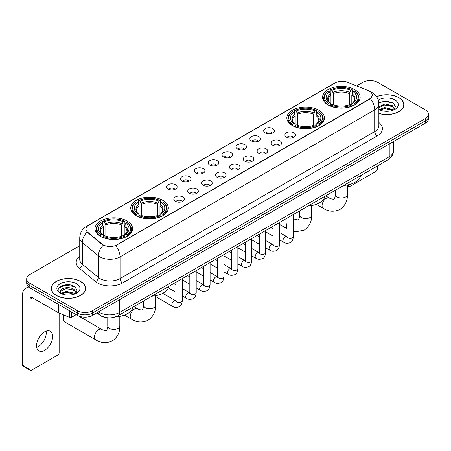 <?xml version="1.0" encoding="UTF-8"?>
<svg xmlns="http://www.w3.org/2000/svg" width="451" height="451" viewBox="0 0 451 451"><rect width="100%" height="100%" fill="white"/><g stroke="black" fill="none" stroke-linecap="round" stroke-linejoin="round"><path stroke-width="0.68" d="M318.913 110.241A18.784 10.847 0 0 0 298.438 107.89A18.784 10.847 0 0 0 286.842 117.908A18.784 10.847 0 0 0 292.344 125.581A18.784 10.847 0 0 0 312.819 127.932A18.784 10.847 0 0 0 324.416 117.908A18.784 10.847 0 0 0 318.913 110.241M162.811 200.362A18.784 10.847 0 0 0 142.336 198.012A18.784 10.847 0 0 0 130.739 208.035A18.784 10.847 0 0 0 136.241 215.702A18.784 10.847 0 0 0 156.717 218.053A18.784 10.847 0 0 0 168.313 208.035A18.784 10.847 0 0 0 162.811 200.362M127.069 221.001A18.784 10.847 0 0 0 106.594 218.65A18.784 10.847 0 0 0 94.998 228.668A18.784 10.847 0 0 0 100.5 236.341A18.784 10.847 0 0 0 120.975 238.692A18.784 10.847 0 0 0 132.571 228.668A18.784 10.847 0 0 0 127.069 221.001M354.655 89.602A18.784 10.847 0 0 0 334.18 87.252A18.784 10.847 0 0 0 322.583 97.275A18.784 10.847 0 0 0 328.086 104.942A18.784 10.847 0 0 0 348.561 107.293A18.784 10.847 0 0 0 360.157 97.275A18.784 10.847 0 0 0 354.655 89.602M265.273 132.96A5.316 3.072 180 0 1 264.218 132.092A5.316 3.072 180 0 1 265.977 128.276A5.316 3.072 180 0 1 272.793 128.62A5.316 3.072 180 0 1 273.847 132.092A5.316 3.072 180 0 1 265.273 132.96M272.145 133.276A3.191 1.843 0 0 0 271.288 132.38A3.191 1.843 0 0 0 268.148 131.912A3.191 1.843 0 0 0 265.921 133.276M251.387 140.977A5.316 3.072 180 0 1 250.333 140.109A5.316 3.072 180 0 1 252.092 136.292A5.316 3.072 180 0 1 258.908 136.636A5.316 3.072 180 0 1 259.962 140.109A5.316 3.072 180 0 1 251.387 140.977M258.26 141.293A3.191 1.843 0 0 0 257.403 140.396A3.191 1.843 0 0 0 254.263 139.928A3.191 1.843 0 0 0 252.036 141.293M237.502 148.993A5.316 3.072 180 0 1 236.448 148.125A5.316 3.072 180 0 1 238.207 144.309A5.316 3.072 180 0 1 245.023 144.653A5.316 3.072 180 0 1 246.077 148.125A5.316 3.072 180 0 1 237.502 148.993M244.374 149.309A3.191 1.843 0 0 0 243.517 148.413A3.191 1.843 0 0 0 240.377 147.945A3.191 1.843 0 0 0 238.151 149.309M223.617 157.01A5.316 3.072 180 0 1 222.563 156.142A5.316 3.072 180 0 1 224.322 152.325A5.316 3.072 180 0 1 231.137 152.669A5.316 3.072 180 0 1 232.192 156.142A5.316 3.072 180 0 1 223.617 157.01M230.489 157.326A3.191 1.843 0 0 0 229.632 156.429A3.191 1.843 0 0 0 226.492 155.967A3.191 1.843 0 0 0 224.265 157.326M209.732 165.027A5.316 3.072 180 0 1 208.678 164.158A5.316 3.072 180 0 1 210.437 160.342A5.316 3.072 180 0 1 217.252 160.686A5.316 3.072 180 0 1 218.307 164.158A5.316 3.072 180 0 1 209.732 165.027M216.604 165.348A3.191 1.843 0 0 0 215.747 164.446A3.191 1.843 0 0 0 212.601 163.984A3.191 1.843 0 0 0 210.38 165.348M195.847 173.043A5.316 3.072 180 0 1 194.793 172.175A5.316 3.072 180 0 1 196.551 168.358A5.316 3.072 180 0 1 203.367 168.702A5.316 3.072 180 0 1 204.421 172.175A5.316 3.072 180 0 1 195.847 173.043M202.719 173.364A3.191 1.843 0 0 0 201.862 172.462A3.191 1.843 0 0 0 198.716 172A3.191 1.843 0 0 0 196.495 173.364M181.962 181.06A5.316 3.072 180 0 1 180.907 180.191A5.316 3.072 180 0 1 182.666 176.375A5.316 3.072 180 0 1 189.476 176.719A5.316 3.072 180 0 1 190.536 180.191A5.316 3.072 180 0 1 181.962 181.06M188.834 181.381A3.191 1.843 0 0 0 187.977 180.479A3.191 1.843 0 0 0 184.831 180.017A3.191 1.843 0 0 0 182.61 181.381M168.076 189.076A5.316 3.072 180 0 1 167.017 188.208A5.316 3.072 180 0 1 168.781 184.391A5.316 3.072 180 0 1 175.591 184.735A5.316 3.072 180 0 1 176.651 188.208A5.316 3.072 180 0 1 168.076 189.076M174.949 189.397A3.191 1.843 0 0 0 174.092 188.501A3.191 1.843 0 0 0 170.946 188.033A3.191 1.843 0 0 0 168.719 189.397M286.453 137.172A5.316 3.072 180 0 1 285.398 136.303A5.316 3.072 180 0 1 287.157 132.487A5.316 3.072 180 0 1 293.973 132.831A5.316 3.072 180 0 1 295.027 136.303A5.316 3.072 180 0 1 286.453 137.172M293.325 137.487A3.191 1.843 0 0 0 292.468 136.591A3.191 1.843 0 0 0 289.328 136.123A3.191 1.843 0 0 0 287.101 137.487M272.567 145.188A5.316 3.072 180 0 1 271.513 144.32A5.316 3.072 180 0 1 273.272 140.503A5.316 3.072 180 0 1 280.088 140.847A5.316 3.072 180 0 1 281.142 144.32A5.316 3.072 180 0 1 272.567 145.188M279.44 145.504A3.191 1.843 0 0 0 278.583 144.608A3.191 1.843 0 0 0 275.443 144.14A3.191 1.843 0 0 0 273.216 145.504M258.682 153.205A5.316 3.072 180 0 1 257.628 152.337A5.316 3.072 180 0 1 259.387 148.52A5.316 3.072 180 0 1 266.203 148.864A5.316 3.072 180 0 1 267.257 152.337A5.316 3.072 180 0 1 258.682 153.205M265.554 153.52A3.191 1.843 0 0 0 264.698 152.624A3.191 1.843 0 0 0 261.552 152.156A3.191 1.843 0 0 0 259.331 153.52M244.797 161.221A5.316 3.072 180 0 1 243.743 160.353A5.316 3.072 180 0 1 245.502 156.536A5.316 3.072 180 0 1 252.318 156.88A5.316 3.072 180 0 1 253.372 160.353A5.316 3.072 180 0 1 244.797 161.221M251.669 161.537A3.191 1.843 0 0 0 250.812 160.641A3.191 1.843 0 0 0 247.667 160.173A3.191 1.843 0 0 0 245.445 161.537M230.912 169.238A5.316 3.072 180 0 1 229.858 168.37A5.316 3.072 180 0 1 231.617 164.553A5.316 3.072 180 0 1 238.432 164.897A5.316 3.072 180 0 1 239.487 168.37A5.316 3.072 180 0 1 230.912 169.238M237.784 169.553A3.191 1.843 0 0 0 236.927 168.657A3.191 1.843 0 0 0 233.781 168.195A3.191 1.843 0 0 0 231.56 169.553M217.027 177.254A5.316 3.072 180 0 1 215.973 176.386A5.316 3.072 180 0 1 217.732 172.57A5.316 3.072 180 0 1 224.542 172.913A5.316 3.072 180 0 1 225.601 176.386A5.316 3.072 180 0 1 217.027 177.254M223.899 177.576A3.191 1.843 0 0 0 223.042 176.674A3.191 1.843 0 0 0 219.896 176.211A3.191 1.843 0 0 0 217.675 177.576M203.142 185.271A5.316 3.072 180 0 1 202.082 184.403A5.316 3.072 180 0 1 203.846 180.586A5.316 3.072 180 0 1 210.656 180.93A5.316 3.072 180 0 1 211.716 184.403A5.316 3.072 180 0 1 203.142 185.271M210.008 185.592A3.191 1.843 0 0 0 209.157 184.69A3.191 1.843 0 0 0 206.011 184.228A3.191 1.843 0 0 0 203.784 185.592M189.251 193.287A5.316 3.072 180 0 1 188.197 192.419A5.316 3.072 180 0 1 189.961 188.603A5.316 3.072 180 0 1 196.771 188.946A5.316 3.072 180 0 1 197.826 192.419A5.316 3.072 180 0 1 189.251 193.287M196.123 193.609A3.191 1.843 0 0 0 195.272 192.712A3.191 1.843 0 0 0 192.126 192.244A3.191 1.843 0 0 0 189.899 193.609M175.366 201.304A5.316 3.072 180 0 1 174.311 200.436A5.316 3.072 180 0 1 176.076 196.619A5.316 3.072 180 0 1 182.886 196.963A5.316 3.072 180 0 1 183.94 200.436A5.316 3.072 180 0 1 175.366 201.304M182.238 201.625A3.191 1.843 0 0 0 181.381 200.729A3.191 1.843 0 0 0 178.241 200.261A3.191 1.843 0 0 0 176.014 201.625M368.163 90.578A9.572 5.525 180 0 1 369.442 91.198A9.572 5.525 180 0 1 372.244 95.105A9.572 5.525 180 0 1 369.442 99.011L116.792 244.876A9.572 5.525 180 0 1 102.185 244.138L87.736 232.226A9.572 5.525 180 0 1 86.006 229.052A9.572 5.525 180 0 1 88.808 225.145L335.268 82.854A9.572 5.525 180 0 1 347.524 82.234L368.163 90.578M106.543 317.617A10.632 6.139 180 0 1 99.812 315.108L96.965 312.757M378.857 113.477A17.189 9.928 0 0 0 403.927 104.655A17.189 9.928 0 0 0 398.893 97.636A17.189 9.928 0 0 0 376.546 96.661M80.577 281.418A17.189 9.928 0 0 0 61.838 279.265A17.189 9.928 0 0 0 51.228 288.437A17.189 9.928 0 0 0 56.262 295.45A17.189 9.928 0 0 0 74.996 297.604A17.189 9.928 0 0 0 85.611 288.437A17.189 9.928 0 0 0 80.577 281.418M372.244 95.105L370.367 98.622L369.442 99.293L115.715 245.648A12.408 7.165 60 0 1 120.051 256.89A14.178 8.186 180 0 1 99.998 256.89A14.178 8.186 180 0 1 98.408 255.796L82.307 242.52A14.178 8.186 180 0 1 79.742 237.824L79.742 259.528A14.178 8.186 0 0 0 82.307 264.224L98.408 277.5A14.178 8.186 0 0 0 99.998 278.594A14.178 8.186 0 0 0 120.051 278.594L374.708 131.568A14.178 8.186 0 0 0 378.857 125.784L378.857 104.074A14.178 8.186 180 0 1 374.708 109.864A12.408 7.165 -120 0 0 370.367 98.622M79.742 245.716L29.817 274.541A10.632 6.139 0 0 0 26.705 278.881L26.705 283.516A10.632 6.139 0 0 0 29.817 287.856L77.442 315.35L77.442 313.033A10.632 6.139 0 0 0 92.478 313.033L425.338 120.862A10.632 6.139 0 0 0 428.45 116.521A10.632 6.139 0 0 1 425.338 120.862L92.478 313.033A10.632 6.139 0 0 1 77.442 313.033L29.817 285.539L77.442 313.033L77.442 310.722A10.632 6.139 0 0 0 92.478 310.722L425.338 118.545A10.632 6.139 0 0 0 428.45 114.204A10.632 6.139 0 0 0 425.338 109.864L377.712 82.37A10.632 6.139 0 0 0 362.672 82.37L356.572 85.893M26.705 281.198A10.632 6.139 0 0 0 29.817 285.539A10.632 6.139 0 0 1 26.705 281.198M104.333 245.648L102.185 244.56L87.088 231.989A12.408 8.298 129.5 0 0 82.307 242.52L82.307 264.224A3.546 2.373 -50.5 0 1 79.404 268.294A17.724 10.232 180 0 1 79.742 256.281M26.705 278.881A10.632 6.139 0 0 0 29.817 283.222L77.442 310.722M77.442 315.35A10.632 6.139 0 0 0 92.478 315.35L425.338 123.179A10.632 6.139 0 0 0 428.45 118.838L428.45 114.204M378.857 113.359A17.014 9.821 0 0 0 403.752 104.655A17.014 9.821 0 0 0 398.769 97.709A17.014 9.821 0 0 0 376.613 96.762M384.816 111.234L387.488 111.312M379.505 109.537L384.664 107.569L392.398 109.379L393.334 110.129M379.979 110.033L384.664 108.488L392.567 110.416M378.857 108.387A8.011 4.623 0 0 0 380.046 110.095M378.857 106.87L384.664 103.893L392.398 105.703L394.704 108.883M378.857 107.789L384.664 104.812L392.398 106.622L394.518 109.119M378.936 109.57L379.347 109.824M378.857 109.537A11.557 6.669 0 0 0 394.907 109.373A11.557 6.669 0 0 0 394.907 99.936A11.557 6.669 0 0 0 378.242 100.128M393.61 110.016L395.42 106.464L393.131 103.014L385.83 100.945L378.789 102.721M379.584 109.897L378.857 109.041M378.806 102.935L384.032 101.385L392.973 102.907M381.484 105.523L384.032 105.06L390.419 105.613M381.484 109.198L384.032 108.736L390.419 109.289M347.394 185.265L348.386 185.84A1.77 1.026 120 0 0 348.753 186.646A1.77 1.026 120 0 0 349.643 186.562L376.207 171.222A1.77 1.026 120 0 0 377.464 169.052L377.464 165.951M348.386 185.84L348.386 184.763M56.386 295.382A17.014 9.821 0 0 0 74.928 297.508A17.014 9.821 0 0 0 85.431 288.437A17.014 9.821 0 0 0 80.447 281.486A17.014 9.821 0 0 0 61.905 279.361A17.014 9.821 0 0 0 51.403 288.437A17.014 9.821 0 0 0 56.386 295.382M66.494 295.01L69.166 295.089M61.184 293.319L66.342 291.352L74.082 293.161L75.018 293.911M61.663 293.815L66.342 292.271L74.252 294.193M61.268 293.674L60.44 291.735A8.011 4.623 0 0 0 61.731 293.877M76.382 292.665L74.082 289.486C69.274 285.895 59.38 288.11 60.44 291.735L60.406 291.38M60.457 291.848L60.682 291.25L66.342 288.595L74.082 290.405L76.202 292.902M75.294 293.798L77.104 290.241L74.815 286.791C66.709 280.962 52.299 288.646 60.62 293.353L61.032 293.607M76.591 283.718A11.557 6.669 0 0 0 60.248 283.718A11.557 6.669 0 0 0 60.248 293.15A11.557 6.669 0 0 0 76.591 293.15A11.557 6.669 0 0 0 76.591 283.718M58.929 287.952L65.716 285.167L74.657 286.689M63.168 289.305L65.716 288.843L72.098 289.39M63.168 292.981L65.716 292.519L72.098 293.065M327.747 104.745L328.249 103.403A16.873 9.742 0 0 1 328.249 91.147L329.41 91.818A15.244 8.8 0 0 0 329.41 102.732L330.555 103.38L330.927 104.75M330.927 104.192L330.927 95.031L329.41 91.818M330.256 93.272L330.256 89.991L330.758 89.698A16.873 9.742 0 0 1 351.983 89.698L350.822 90.369A15.244 8.8 0 0 0 331.919 90.369L333.436 93.582L333.436 104.79M349.305 104.79L349.305 93.582L350.822 90.369M343.713 185.434A19.494 11.258 0 0 0 360.721 175.614M330.256 105.72A17.583 10.153 0 0 0 352.485 105.72L351.983 104.846A16.873 9.742 0 0 1 330.758 104.846L330.256 106.019M352.485 106.019L352.485 105.72M328.249 91.147L327.747 91.435A17.583 10.153 0 0 0 323.79 97.856A17.583 10.153 0 0 0 327.747 104.271M351.983 89.698L352.485 89.991L352.485 93.272M330.758 104.846L331.919 104.181A15.244 8.8 0 0 0 350.822 104.181L351.983 104.846M329.41 102.732L328.249 103.403M331.919 90.369L330.758 89.698M330.555 93.791A13.631 7.87 0 0 0 330.555 103.38L330.622 103.426C328.683 101.554 327.894 100.28 328.255 99.609A13.113 7.571 0 0 1 330.927 95.031M354.993 104.271A17.583 10.153 0 0 0 358.951 97.856A17.583 10.153 0 0 0 354.993 91.435L354.486 91.147A16.873 9.742 0 0 1 354.486 103.403L354.993 104.745M354.486 103.403L353.325 102.732A15.244 8.8 0 0 0 353.325 91.818L354.486 91.147M353.325 91.818L351.814 95.031L351.814 104.192L352.18 103.38L353.325 102.732M351.814 95.031A13.113 7.571 0 0 1 354.486 99.609C354.841 100.285 354.052 101.554 352.118 103.426L352.18 103.38A13.631 7.87 0 0 0 352.18 93.791M351.814 104.75L351.814 104.192M292.006 125.378L292.507 124.036A16.873 9.742 0 0 1 292.507 111.786L293.669 112.451A15.244 8.8 0 0 0 293.669 123.365L294.813 124.019L295.185 125.384M295.185 124.826L295.185 115.665L293.669 112.451M294.514 113.906L294.514 110.625L295.016 110.337A16.873 9.742 0 0 1 316.241 110.337L315.08 111.008A15.244 8.8 0 0 0 296.177 111.008L297.694 114.216L297.694 125.423M313.563 125.423L313.563 114.216L315.08 111.008M307.971 206.068A19.494 11.258 0 0 0 324.979 196.247M294.514 126.353A17.583 10.153 0 0 0 316.743 126.353L316.241 125.485A16.873 9.742 0 0 1 295.016 125.485L294.514 126.652M316.743 126.652L316.743 126.353M292.507 111.786L292.006 112.073A17.583 10.153 0 0 0 288.048 118.489A17.583 10.153 0 0 0 292.006 124.904M316.241 110.337L316.743 110.625L316.743 113.906M295.016 125.485L296.177 124.814A15.244 8.8 0 0 0 315.08 124.814L316.241 125.485M293.669 123.365L292.507 124.036M296.177 111.008L295.016 110.337M294.813 114.424A13.631 7.87 0 0 0 294.813 124.019L294.881 124.059C292.941 122.187 292.152 120.913 292.513 120.248A13.113 7.571 0 0 1 295.185 115.665M319.252 124.904A17.583 10.153 0 0 0 323.209 118.489A17.583 10.153 0 0 0 319.252 112.073L318.744 111.786A16.873 9.742 0 0 1 318.744 124.036L319.252 125.378M318.744 124.036L317.583 123.365A15.244 8.8 0 0 0 317.583 112.451L318.744 111.786M317.583 112.451L316.072 115.665L316.072 124.826L316.439 124.019L317.583 123.365M316.072 115.665A13.113 7.571 0 0 1 318.744 120.248C319.099 120.919 318.31 122.193 316.377 124.059L316.439 124.019A13.631 7.87 0 0 0 316.439 114.424M316.072 125.384L316.072 124.826M135.903 215.505L136.411 214.163A16.873 9.742 0 0 1 136.411 201.907L137.566 202.578A15.244 8.8 0 0 0 137.566 213.492L138.716 214.14L139.083 215.51M139.083 214.952L139.083 205.786L137.566 202.578M138.412 204.027L138.412 200.746L138.914 200.458A16.873 9.742 0 0 1 160.139 200.458L158.977 201.129A15.244 8.8 0 0 0 140.075 201.129L141.591 204.342L141.591 215.55M157.461 215.55L157.461 204.342L158.977 201.129M151.869 296.194A19.494 11.258 0 0 0 168.883 286.374M138.412 216.48A17.583 10.153 0 0 0 160.641 216.48L160.139 215.606A16.873 9.742 0 0 1 138.914 215.606L138.412 216.779M160.641 216.779L160.641 216.48M136.411 201.907L135.903 202.195A17.583 10.153 0 0 0 131.946 208.616A17.583 10.153 0 0 0 135.903 215.031M160.139 200.458L160.641 200.746L160.641 204.027M138.914 215.606L140.075 214.935A15.244 8.8 0 0 0 158.977 214.935L160.139 215.606M137.566 213.492L136.411 214.163M140.075 201.129L138.914 200.458M138.716 204.551A13.631 7.87 0 0 0 138.716 214.14L138.778 214.186C136.839 212.314 136.05 211.04 136.411 210.369A13.113 7.571 0 0 1 139.083 205.786M163.149 215.031A17.583 10.153 0 0 0 167.107 208.616A17.583 10.153 0 0 0 163.149 202.195L162.642 201.907A16.873 9.742 0 0 1 162.642 214.163L163.149 215.505M162.642 214.163L161.486 213.492A15.244 8.8 0 0 0 161.486 202.578L162.642 201.907M161.486 202.578L159.97 205.786L159.97 214.952L160.336 214.14L161.486 213.492M159.97 205.786A13.113 7.571 0 0 1 162.642 210.369C162.997 211.045 162.208 212.314 160.274 214.186L160.336 214.14A13.631 7.87 0 0 0 160.336 204.551M159.97 215.51L159.97 214.952M64.183 315.17A6.026 3.478 120 0 0 63.157 318.97L63.157 316.072A2.481 1.432 -60 0 1 63.416 314.86M63.157 318.97A6.026 3.478 120 0 0 64.403 321.726L95.73 339.817A6.026 3.478 -60 0 1 94.811 334.986A6.026 3.478 -60 0 1 98.746 329.675A6.026 3.478 -60 0 1 101.757 329.377C102.445 330.2 107.011 331.028 106.368 330.431C106.56 331.288 108.127 326.919 107.761 325.915A6.026 3.478 180 0 0 109.525 328.373A6.026 3.478 180 0 0 118.044 328.373A6.026 3.478 180 0 0 119.808 325.915C120.067 332.15 117.593 337.134 112.395 340.871C106.56 343.51 101.007 343.155 95.73 339.817M100.161 236.138L100.669 234.796A16.873 9.742 0 0 1 100.669 222.54L101.825 223.211A15.244 8.8 0 0 0 101.825 234.125L102.975 234.779L103.341 236.144M103.341 235.585L103.341 226.425L101.825 223.211M102.67 224.666L102.67 221.385L103.172 221.097A16.873 9.742 0 0 1 124.397 221.097L123.236 221.768A15.244 8.8 0 0 0 104.333 221.768L105.85 224.976L105.85 236.183M121.719 236.183L121.719 224.976L123.236 221.768M115.518 316.867A19.494 11.258 0 0 0 133.141 307.007M102.67 237.113A17.583 10.153 0 0 0 124.899 237.113L124.397 236.245A16.873 9.742 0 0 1 103.172 236.245L102.67 237.412M124.899 237.412L124.899 237.113M100.669 222.54L100.161 222.833A17.583 10.153 0 0 0 96.204 229.249A17.583 10.153 0 0 0 100.161 235.664M124.397 221.097L124.899 221.385L124.899 224.666M103.172 236.245L104.333 235.574A15.244 8.8 0 0 0 123.236 235.574L124.397 236.245M101.825 234.125L100.669 234.796M104.333 221.768L103.172 221.097M102.975 225.184A13.631 7.87 0 0 0 102.975 234.779L103.037 234.819C101.097 232.947 100.308 231.673 100.669 231.008A13.113 7.571 0 0 1 103.341 226.425M127.407 235.664A17.583 10.153 0 0 0 131.365 229.249A17.583 10.153 0 0 0 127.407 222.833L126.9 222.54A16.873 9.742 0 0 1 126.9 234.796L127.407 236.138M126.9 234.796L125.744 234.125A15.244 8.8 0 0 0 125.744 223.211L126.9 222.54M125.744 223.211L124.228 226.425L124.228 235.585L124.594 234.779L125.744 234.125M124.228 226.425A13.113 7.571 0 0 1 126.9 231.008C127.255 231.679 126.466 232.953 124.532 234.819L124.594 234.779A13.631 7.87 0 0 0 124.594 225.184M124.228 236.144L124.228 235.585M46.12 331.113A11.343 6.551 -60 0 1 38.245 346.667A11.343 6.551 -60 0 1 36.728 347.377M44.604 350.342A11.343 6.551 120 0 0 52.017 340.347A11.343 6.551 120 0 0 50.281 331.26A11.343 6.551 120 0 0 44.604 331.818A11.343 6.551 120 0 0 37.196 341.813A11.343 6.551 120 0 0 38.933 350.906A11.343 6.551 120 0 0 44.604 350.342M71.737 312.058L71.737 317.194L76.185 314.629M30.347 288.161A14.178 8.186 -120 0 0 25.487 288.454A14.178 8.186 -120 0 0 22.55 294.948L22.55 365.276L30.07 369.617L30.07 299.289A3.546 2.046 60 0 1 30.803 297.666A3.546 2.046 60 0 1 32.573 297.84L58.782 312.971L58.782 304.577M30.07 369.617A1.77 1.026 120 0 0 30.437 370.429L22.916 366.088A1.77 1.026 -60 0 1 22.55 365.276M30.437 370.429A1.77 1.026 120 0 0 31.322 370.339L57.891 354.999A1.77 1.026 120 0 0 59.143 352.829L59.143 313.135M71.737 317.194A1.77 1.026 180 0 1 69.471 317.312L59.019 313.084A1.77 1.026 180 0 1 58.782 312.971M87.736 232.226L87.736 232.643M102.185 244.138L102.185 244.56M116.792 244.876L116.792 245.164M369.442 99.011L369.442 99.293M122.559 282.935A3.546 2.046 60 0 1 120.051 278.594L120.051 256.89L374.708 109.864L374.708 131.568A3.546 2.046 60 0 0 377.211 135.914L122.559 282.935A17.724 10.232 180 0 1 97.495 282.935A17.724 10.232 180 0 1 95.505 281.571L79.404 268.294M378.857 104.074C378.62 98.978 376.376 95.155 372.137 92.607L370.344 91.733A12.408 5.812 112 0 0 370.181 91.677M87.753 225.872A12.408 7.165 -120 0 0 86.468 226.357C82.223 228.899 79.985 232.722 79.742 237.824M86.468 226.357L334.225 83.311A12.408 7.165 60 0 1 335.166 82.911M103.245 245.214A12.408 8.298 129.5 0 0 98.408 255.796L98.408 277.5A3.546 2.373 -50.5 0 1 95.505 281.571M378.857 122.537A17.724 10.232 180 0 1 377.211 135.914M92.478 310.722L92.478 315.35M425.338 118.545L425.338 123.179M29.817 283.222L29.817 287.856M98.544 311.85A14.178 8.186 0 0 0 99.496 312.458A14.178 8.186 0 0 0 119.549 312.458L389.241 156.751A14.178 8.186 0 0 0 393.396 150.961C393.498 154.479 391.626 157.489 387.775 159.998L118.083 315.7A7.092 4.093 60 0 0 119.549 312.458L119.549 299.723M389.241 144.016L389.241 156.751A7.092 4.093 60 0 1 387.775 159.998M97.968 312.182A7.092 4.741 129.5 0 0 99.209 314.488L97.055 312.712M347.394 184.966L347.394 194.522A6.026 3.478 180 0 1 345.629 196.98A6.026 3.478 180 0 1 337.111 196.98A6.026 3.478 180 0 1 335.341 194.522C335.707 195.525 334.146 199.894 333.954 199.038C334.597 199.635 330.031 198.806 329.343 197.983L325.661 195.858M347.394 194.522C347.653 200.757 345.178 205.741 339.975 209.473C334.146 212.111 328.593 211.761 323.316 208.418A6.026 3.478 -60 0 1 322.392 203.593A6.026 3.478 -60 0 1 326.332 198.282A6.026 3.478 -60 0 1 329.343 197.983M349.305 93.582A13.113 7.571 0 0 0 333.436 93.582M349.677 92.342A13.631 7.87 0 0 0 333.063 92.342M311.652 205.6L311.652 215.155A6.026 3.478 180 0 1 309.888 217.613A6.026 3.478 180 0 1 301.369 217.613A6.026 3.478 180 0 1 299.599 215.155C299.966 216.159 298.404 220.528 298.212 219.671C298.855 220.268 294.289 219.44 293.601 218.617L293.404 218.504A6.026 3.478 -60 0 1 293.601 218.617M287.022 228.589A6.026 3.478 -60 0 1 287.022 223.206M313.563 114.216A13.113 7.571 0 0 0 297.694 114.216M313.935 112.981A13.631 7.87 0 0 0 297.322 112.981M155.55 295.726L155.55 305.282A6.026 3.478 180 0 1 153.785 307.74A6.026 3.478 180 0 1 145.267 307.74A6.026 3.478 180 0 1 143.503 305.282C143.869 306.285 142.302 310.654 142.11 309.798C142.753 310.395 138.186 309.566 137.499 308.743L133.817 306.618M155.55 305.282C155.809 311.517 153.334 316.501 148.137 320.233C142.302 322.871 136.749 322.521 131.472 319.178A6.026 3.478 -60 0 1 130.553 314.353A6.026 3.478 -60 0 1 134.488 309.042A6.026 3.478 -60 0 1 137.499 308.743M157.461 204.342A13.113 7.571 0 0 0 141.591 204.342M157.833 203.102A13.631 7.87 0 0 0 141.219 203.102M121.719 224.976A13.113 7.571 0 0 0 105.85 224.976M122.091 223.741A13.631 7.87 0 0 0 105.478 223.741M293.404 214.479L293.404 236.527A3.191 1.843 180 0 1 292.321 237.908A3.191 1.843 180 0 1 287.958 237.829A3.191 1.843 180 0 1 287.022 236.527L286.921 237.215L287.208 236.984M293.404 236.527C292.964 240.231 291.82 242.3 289.959 242.734C287.326 243.551 285.207 243.371 283.606 242.187A3.191 1.843 -60 0 1 283.115 239.628A3.191 1.843 -60 0 1 285.201 236.82A3.191 1.843 -60 0 1 285.342 236.741A3.191 1.843 -60 0 1 286.797 236.662L287.445 236.916M279.519 222.495L279.519 244.543A3.191 1.843 180 0 1 278.436 245.925A3.191 1.843 180 0 1 274.073 245.846A3.191 1.843 180 0 1 273.137 244.543L273.035 245.237L273.317 245M279.519 244.543C279.079 248.247 277.934 250.316 276.074 250.75C273.441 251.568 271.322 251.387 269.721 250.204A3.191 1.843 -60 0 1 269.23 247.644A3.191 1.843 -60 0 1 271.316 244.837A3.191 1.843 -60 0 1 271.457 244.758A3.191 1.843 -60 0 1 272.911 244.679L273.56 244.932M265.633 230.512L265.633 252.56A3.191 1.843 180 0 1 264.551 253.941A3.191 1.843 180 0 1 260.188 253.862A3.191 1.843 180 0 1 259.252 252.56L259.15 253.253L259.432 253.017M265.633 252.56C265.194 256.269 264.049 258.338 262.189 258.773C259.556 259.584 257.436 259.404 255.835 258.22A3.191 1.843 -60 0 1 255.345 255.661A3.191 1.843 -60 0 1 257.431 252.853A3.191 1.843 -60 0 1 257.572 252.774A3.191 1.843 -60 0 1 259.026 252.695L259.669 252.949M251.748 238.528L251.748 260.577A3.191 1.843 180 0 1 250.666 261.963A3.191 1.843 180 0 1 246.302 261.879A3.191 1.843 180 0 1 245.367 260.577L245.265 261.27L245.547 261.033M251.748 260.577C251.308 264.286 250.164 266.355 248.304 266.789C245.671 267.601 243.551 267.42 241.95 266.237A3.191 1.843 -60 0 1 241.46 263.677A3.191 1.843 -60 0 1 243.546 260.87A3.191 1.843 -60 0 1 243.687 260.791A3.191 1.843 -60 0 1 245.135 260.712L245.784 260.966M237.863 246.55L237.863 268.599A3.191 1.843 180 0 1 236.781 269.98A3.191 1.843 180 0 1 232.417 269.901A3.191 1.843 180 0 1 231.481 268.599L231.38 269.286L231.662 269.05M237.863 268.599C237.423 272.303 236.273 274.371 234.419 274.806C231.786 275.617 229.666 275.437 228.065 274.253A3.191 1.843 -60 0 1 227.575 271.699A3.191 1.843 -60 0 1 229.655 268.886A3.191 1.843 -60 0 1 229.801 268.807A3.191 1.843 -60 0 1 231.25 268.728L231.899 268.982M223.972 254.567L223.972 276.615A3.191 1.843 180 0 1 222.895 277.996A3.191 1.843 180 0 1 218.526 277.917A3.191 1.843 180 0 1 217.596 276.615L217.495 277.303L217.777 277.066M223.972 276.615C223.538 280.319 222.388 282.388 220.533 282.822C217.901 283.634 215.781 283.454 214.174 282.27A3.191 1.843 -60 0 1 213.689 279.716A3.191 1.843 -60 0 1 215.77 276.903A3.191 1.843 -60 0 1 215.911 276.824A3.191 1.843 -60 0 1 217.365 276.745L218.013 276.999M210.087 262.583L210.087 284.632A3.191 1.843 180 0 1 209.01 286.013A3.191 1.843 180 0 1 204.641 285.934A3.191 1.843 180 0 1 203.711 284.632L203.604 285.32L203.891 285.083M210.087 284.632C209.653 288.336 208.503 290.405 206.648 290.839C204.01 291.65 201.896 291.47 200.289 290.286A3.191 1.843 -60 0 1 199.804 287.732A3.191 1.843 -60 0 1 201.885 284.919A3.191 1.843 -60 0 1 202.025 284.84A3.191 1.843 -60 0 1 203.48 284.761L204.128 285.015M196.202 270.6L196.202 292.648A3.191 1.843 180 0 1 195.125 294.029A3.191 1.843 180 0 1 190.756 293.951A3.191 1.843 180 0 1 189.82 292.648L189.719 293.336L190.006 293.099M196.202 292.648C195.768 296.352 194.618 298.421 192.763 298.855C190.125 299.667 188.011 299.487 186.404 298.303A3.191 1.843 -60 0 1 185.913 295.749A3.191 1.843 -60 0 1 187.999 292.936A3.191 1.843 -60 0 1 188.14 292.857A3.191 1.843 -60 0 1 189.595 292.778L190.243 293.032M182.317 278.617L182.317 300.665A3.191 1.843 180 0 1 181.24 302.046A3.191 1.843 180 0 1 176.871 301.967A3.191 1.843 180 0 1 175.935 300.665L175.834 301.353L176.121 301.116M182.317 300.665C181.883 304.369 180.733 306.438 178.878 306.872C176.24 307.683 174.12 307.503 172.519 306.319A3.191 1.843 -60 0 1 172.028 303.765A3.191 1.843 -60 0 1 174.114 300.952A3.191 1.843 -60 0 1 174.255 300.873A3.191 1.843 -60 0 1 175.71 300.794L176.358 301.048M30.07 299.289L32.573 297.84M59.019 304.713L59.019 313.084M69.471 317.312L69.471 310.745M334.225 83.311L336.502 82.251M118.083 315.7C112.378 318.569 106.673 318.569 100.968 315.7L99.209 314.488M393.396 150.961L393.396 141.62M403.752 106.075L403.752 104.655M348.753 186.646L347.394 185.863M85.431 289.858L85.431 288.437M51.403 289.858L51.403 288.437M323.316 208.418L316.241 204.337M323.79 101.097L323.79 97.856M358.951 101.097L358.951 97.856M335.341 190.266L335.341 194.522M311.652 215.155C311.912 221.39 309.437 226.374 304.233 230.111L295.563 231.814L293.404 231.436M287.022 228.736L279.519 224.406M288.048 121.731L288.048 118.489M323.209 121.731L323.209 118.489M299.599 210.899L299.599 215.155M131.472 319.178L124.403 315.097M131.946 211.857L131.946 208.616M167.107 211.857L167.107 208.616M143.503 301.026L143.503 305.282M119.808 316.36L119.808 325.915M96.204 232.49L96.204 229.249M131.365 232.49L131.365 229.249M101.757 329.377L77.831 315.565M107.761 317.769L107.761 325.915M283.606 242.187L279.519 239.825M273.137 236.144L265.633 231.808M287.022 218.166L287.022 236.527M286.797 236.662L279.519 232.457M273.137 228.775L270.893 227.479M269.721 250.204L265.633 247.841M259.252 244.16L251.748 239.825M273.137 226.182L273.137 244.543M272.911 244.679L265.633 240.473M259.252 236.792L257.008 235.495M255.835 258.22L251.748 255.858M245.367 252.177L237.863 247.841M259.252 234.199L259.252 252.56M259.026 252.695L251.748 248.49M245.367 244.808L243.117 243.512M241.95 266.237L237.863 263.874M231.481 260.193L223.972 255.858M245.367 242.215L245.367 260.577M245.135 260.712L237.863 256.506M231.481 252.825L229.232 251.528M228.065 274.253L223.972 271.891M217.596 268.21L210.087 263.874M231.481 250.232L231.481 268.599M231.25 268.728L223.972 264.523M217.596 260.841L215.347 259.545M214.174 282.27L210.087 279.908M203.711 276.226L196.202 271.891M217.596 258.248L217.596 276.615M217.365 276.745L210.087 272.545M203.711 268.858L201.462 267.561M200.289 290.286L196.202 287.924M189.82 284.243L182.317 279.908M203.711 266.265L203.711 284.632M203.48 284.761L196.202 280.561M189.82 276.875L187.577 275.578M186.404 298.303L182.317 295.946M175.935 292.259L168.375 287.896M189.82 274.281L189.82 292.648M189.595 292.778L182.317 288.578M175.935 284.891L173.691 283.594M172.519 306.319L155.55 296.527M175.935 282.298L175.935 300.665M175.71 300.794L162.732 293.302M25.487 288.454L28.357 286.802"/></g></svg>
